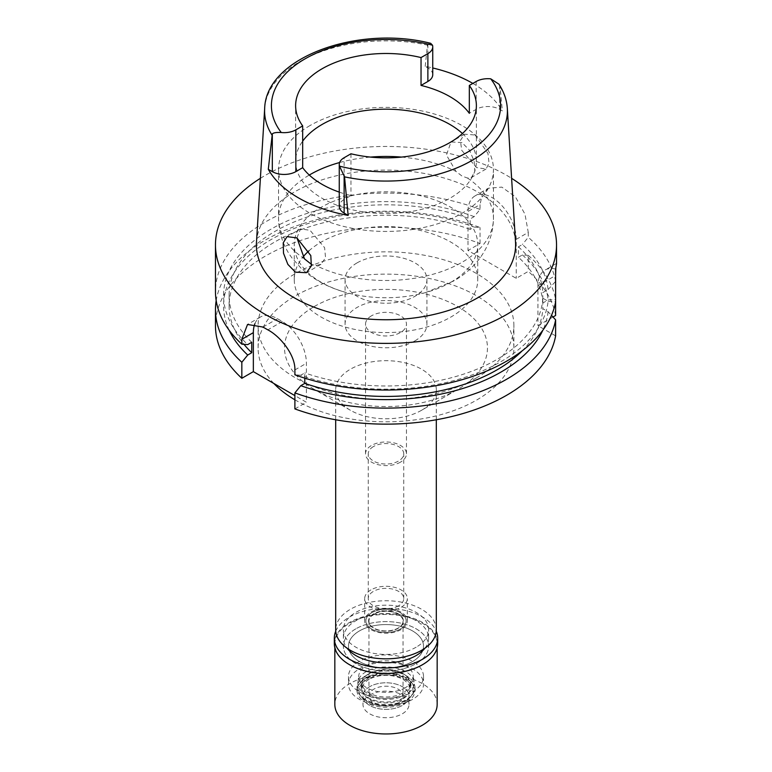 <?xml version="1.0" encoding="UTF-8"?>
<svg xmlns="http://www.w3.org/2000/svg" width="772" height="772" viewBox="0 0 772 772"><rect width="100%" height="100%" fill="white"/><g stroke="black" fill="none" stroke-linecap="round" stroke-linejoin="round"><path stroke-width="0.58" stroke-dasharray="3.86 2.9" d="M498.934 84.177L500.111 87.043L502.36 110.898L499.687 109.354A16.646 9.611 0 0 0 476.15 109.354L469.318 113.301M462.447 133.527A90.382 52.187 180 0 1 476.382 161.367A90.382 52.187 180 0 1 449.912 198.269A90.382 52.187 180 0 1 351.414 209.579A90.382 52.187 180 0 1 295.618 161.367A90.382 52.187 180 0 1 302.682 141.141M432.745 74.681A16.646 9.611 0 0 0 427.871 67.888L425.198 66.344A122.787 70.889 180 0 1 432.745 67.975M472.85 83.415A122.787 70.889 180 0 1 502.36 110.898M425.198 66.344L427.447 45.085L427.871 44.091L430.641 43.3M515.532 242.273A129.609 74.826 0 0 0 433.478 175.292A129.609 74.826 0 0 0 294.354 192.016A129.609 74.826 0 0 0 256.468 242.273M475.118 134.994L487.943 153.387L489.052 163.288L486.003 169.049L476.565 167.572L461.752 150.386L460.382 140.533L464.503 134.193L475.118 134.994M339.255 192.112A90.382 52.187 0 0 0 350.961 195.557L344.129 199.504A16.646 9.611 0 0 0 339.255 206.298M350.961 153.782L350.961 195.557M310.026 125.546A107.443 62.03 0 0 0 278.557 169.406A107.443 62.03 0 0 0 344.881 226.717A107.443 62.03 0 0 0 461.974 213.265A107.443 62.03 0 0 0 493.443 169.406A107.443 62.03 0 0 0 427.119 112.094A107.443 62.03 0 0 0 310.026 125.546M461.974 142.579L451.051 141.961L446.419 154.989L455.991 171.413L461.945 176.016L467.514 178.071L471.509 177.406L474.828 171.5L474.153 161.3L469.55 150.231L461.974 142.579M450.877 282.243A91.752 52.969 0 0 0 477.752 244.782A91.752 52.969 0 0 0 421.107 195.847A91.752 52.969 0 0 0 321.123 207.33A91.752 52.969 0 0 0 294.248 244.782A91.752 52.969 0 0 0 346.512 292.598A91.752 52.969 0 0 0 425.488 292.598A91.752 52.969 0 0 0 450.877 282.243M296.95 237.93L300.491 228.888L310.026 230.297L324.607 247.706L325.552 257.713L320.949 264.333L316.009 265.539L311.627 264.507M308.877 250.9A91.752 52.969 180 0 1 321.123 242.138A91.752 52.969 180 0 1 421.107 230.654A91.752 52.969 180 0 1 477.752 279.599A91.752 52.969 180 0 1 450.877 317.051A91.752 52.969 180 0 1 350.893 328.534A91.752 52.969 180 0 1 294.248 279.599A91.752 52.969 180 0 1 303.039 256.97M357.06 262.885A40.926 23.633 0 0 0 345.074 279.599A40.926 23.633 0 0 0 370.338 301.427A40.926 23.633 0 0 0 414.94 296.303A40.926 23.633 0 0 0 426.926 279.599A40.926 23.633 0 0 0 401.662 257.761A40.926 23.633 0 0 0 357.06 262.885M414.94 340.867A40.926 23.633 180 0 1 370.338 345.981A40.926 23.633 180 0 1 345.074 324.153A40.926 23.633 180 0 1 357.06 307.449A40.926 23.633 180 0 1 401.662 302.325A40.926 23.633 180 0 1 426.926 324.153A40.926 23.633 180 0 1 414.94 340.867M371.525 315.796A20.468 11.812 0 0 0 365.532 324.153A20.468 11.812 0 0 0 378.164 335.067A20.468 11.812 0 0 0 400.475 332.51A20.468 11.812 0 0 0 406.468 324.153A20.468 11.812 0 0 0 393.836 313.239A20.468 11.812 0 0 0 371.525 315.796M400.475 462.148A20.468 11.812 180 0 1 378.164 464.705A20.468 11.812 180 0 1 365.532 453.791A20.468 11.812 180 0 1 371.525 445.434A20.468 11.812 180 0 1 393.836 442.877A20.468 11.812 180 0 1 406.468 453.791A20.468 11.812 180 0 1 400.475 462.148M373.455 446.554A17.737 10.239 0 0 0 368.263 453.791A17.737 10.239 0 0 0 379.216 463.248A17.737 10.239 0 0 0 398.545 461.029A17.737 10.239 0 0 0 403.737 453.791A17.737 10.239 0 0 0 392.784 444.334A17.737 10.239 0 0 0 373.455 446.554M398.545 605.846A17.737 10.239 180 0 1 379.216 608.066A17.737 10.239 180 0 1 368.263 598.609A17.737 10.239 180 0 1 373.455 591.362A17.737 10.239 180 0 1 392.784 589.142A17.737 10.239 180 0 1 403.737 598.609A17.737 10.239 180 0 1 398.545 605.846M370.927 589.904A21.317 12.304 0 0 0 364.683 598.609A21.317 12.304 0 0 0 377.846 609.976A21.317 12.304 0 0 0 401.073 607.303A21.317 12.304 0 0 0 407.317 598.609A21.317 12.304 0 0 0 394.154 587.231A21.317 12.304 0 0 0 370.927 589.904M401.073 629.585A21.317 12.304 180 0 1 377.846 632.258A21.317 12.304 180 0 1 364.683 620.881A21.317 12.304 180 0 1 370.927 612.177A21.317 12.304 180 0 1 394.154 609.513A21.317 12.304 180 0 1 407.317 620.881A21.317 12.304 180 0 1 401.073 629.585M371.776 612.669A20.12 11.619 0 0 0 365.938 620.022A20.12 11.619 0 0 0 377.614 631.438A20.12 11.619 0 0 0 400.224 629.093A20.12 11.619 0 0 0 406.062 620.022A20.12 11.619 0 0 0 393.006 609.996A20.12 11.619 0 0 0 371.776 612.669A20.12 11.619 180 0 1 393.006 609.996A20.12 11.619 180 0 1 406.062 620.022A20.12 11.619 180 0 1 400.224 629.093A20.12 11.619 180 0 1 377.614 631.438A20.12 11.619 180 0 1 365.938 620.022A20.12 11.619 180 0 1 371.776 612.669M405.29 687.717A27.29 15.749 180 0 1 374.632 690.901A27.29 15.749 180 0 1 358.787 675.413A27.29 15.749 180 0 1 366.71 665.445A27.29 15.749 180 0 1 395.496 661.816A27.29 15.749 180 0 1 413.213 675.413A27.29 15.749 180 0 1 405.29 687.717M359.472 661.266A37.519 21.664 0 0 0 348.481 676.581A37.519 21.664 0 0 0 371.641 696.595A37.519 21.664 0 0 0 412.528 691.895A37.519 21.664 0 0 0 423.519 676.581A37.519 21.664 0 0 0 400.359 656.567A37.519 21.664 0 0 0 359.472 661.266M412.528 661.546A37.519 21.664 180 0 1 371.641 666.236A37.519 21.664 180 0 1 348.481 646.222A37.519 21.664 180 0 1 359.472 630.907A37.519 21.664 180 0 1 400.359 626.217A37.519 21.664 180 0 1 423.519 646.222A37.519 21.664 180 0 1 412.528 661.546A37.519 21.664 0 0 0 423.519 646.222A37.519 21.664 0 0 0 400.359 626.217A37.519 21.664 0 0 0 359.472 630.907A37.519 21.664 0 0 0 348.481 646.222A37.519 21.664 0 0 0 371.641 666.236A37.519 21.664 0 0 0 412.528 661.546M355.853 628.823A42.634 24.617 0 0 0 343.366 646.222A42.634 24.617 0 0 0 369.682 668.967A42.634 24.617 0 0 0 416.147 663.63A42.634 24.617 0 0 0 428.634 646.222A42.634 24.617 0 0 0 402.318 623.486A42.634 24.617 0 0 0 355.853 628.823A42.634 24.617 180 0 1 402.318 623.486A42.634 24.617 180 0 1 428.634 646.222A42.634 24.617 180 0 1 416.147 663.63A42.634 24.617 180 0 1 369.682 668.967A42.634 24.617 180 0 1 343.366 646.222A42.634 24.617 180 0 1 355.853 628.823M416.147 647.197A42.634 24.617 180 0 1 369.682 652.533A42.634 24.617 180 0 1 343.366 629.798A42.634 24.617 180 0 1 355.853 612.389A42.634 24.617 180 0 1 402.318 607.053A42.634 24.617 180 0 1 428.634 629.798A42.634 24.617 180 0 1 416.147 647.197M436.305 629.798A50.305 29.047 0 0 0 405.252 602.961A50.305 29.047 0 0 0 350.43 609.253A50.305 29.047 0 0 0 335.695 629.798M421.57 410.279A50.305 29.047 180 0 1 350.43 410.279A50.305 29.047 180 0 1 335.695 389.735A50.305 29.047 180 0 1 350.43 369.199A50.305 29.047 180 0 1 405.252 362.908A50.305 29.047 180 0 1 436.305 389.735A50.305 29.047 180 0 1 421.57 410.279L457.748 389.387L421.57 410.279M314.252 306.542A101.47 58.585 180 0 1 457.748 306.542A101.47 58.585 180 0 1 457.748 389.387A101.47 58.585 180 0 1 314.252 389.387A101.47 58.585 180 0 1 314.252 306.542M294.894 399.79A127.901 73.842 0 0 0 476.44 400.176A127.901 73.842 0 0 0 513.901 347.96A127.901 73.842 0 0 0 434.945 279.744A127.901 73.842 0 0 0 295.56 295.744A127.901 73.842 0 0 0 258.099 347.96A127.901 73.842 0 0 0 273.848 383.472M476.44 377.904A127.901 73.842 180 0 1 337.055 393.913A127.901 73.842 180 0 1 258.099 325.688A127.901 73.842 180 0 1 295.56 273.471A127.901 73.842 180 0 1 434.945 257.462A127.901 73.842 180 0 1 513.901 325.688A127.901 73.842 180 0 1 476.44 377.904M552.984 317.002L537.939 325.688L555.618 335.888M555.618 315.478A170.535 98.459 0 0 0 528.27 271.397L516.236 278.345L467.996 250.495L480.039 243.547A170.535 98.459 0 0 0 265.414 256.063A170.535 98.459 0 0 0 215.465 325.688M294.894 408.919L306.407 402.27L294.894 395.621M304.805 378.164L304.805 372.905L300.781 375.231A162.429 93.779 0 0 0 500.854 361.711A162.429 93.779 0 0 0 548.11 301.273L542.822 298.214L542.822 308.655L548.11 311.714L551.488 315.362M548.11 301.273L555.618 301.784L555.618 299.459L548.11 299.97L542.822 303.029L542.822 292.588L548.11 289.529A162.429 93.779 0 0 0 522.412 244.492L518.408 246.808L518.408 257.25L522.412 254.934L528.27 255.378L528.27 271.397M555.618 269.052A34.103 19.696 -120 0 0 545.003 270.075A34.103 19.696 -120 0 0 537.939 285.688L537.939 325.688M254.924 323.661A34.103 19.696 60 0 1 260.415 317.031A34.103 19.696 60 0 1 277.466 318.72L282.291 321.509A34.103 19.696 60 0 1 306.407 363.284L306.407 402.27M300.781 375.231L294.894 374.806M216.179 300.617A170.535 98.459 180 0 1 265.414 240.044A170.535 98.459 180 0 1 480.039 227.528L474.172 227.084L470.167 229.4L470.167 218.958L474.172 216.642L480.039 209.434L480.039 204.561L467.996 211.509L467.996 250.495M480.039 243.547L480.039 227.528M516.236 239.359L528.27 232.411L524.979 214.201L515.426 196.841L501.829 187.113L488.319 188.233L475.06 195.895A34.103 19.696 -120 0 1 492.121 197.584A34.103 19.696 -120 0 1 516.236 239.359L516.236 278.345M475.06 195.895A34.103 19.696 -120 0 0 467.996 211.509M528.27 232.411L528.27 237.284L522.412 244.492M528.27 255.378A170.535 98.459 180 0 1 555.618 299.459M548.11 289.529L555.618 281.375L555.618 275.469L537.939 285.688M555.83 268.164L556.535 263.715M555.618 281.375A170.535 98.459 0 0 0 528.27 237.284M488.319 188.233L482.201 194.805L480.039 204.561M480.039 209.434A170.535 98.459 0 0 0 265.414 221.96A170.535 98.459 0 0 0 215.465 291.575M260.386 178.322A170.535 98.459 180 0 1 265.414 175.302A170.535 98.459 180 0 1 511.604 178.322M542.822 298.214A156.899 90.585 180 0 1 496.946 359.453A156.899 90.585 180 0 1 304.805 372.905M522.113 350.903A156.899 90.585 0 0 0 542.822 308.655M548.11 311.714A162.429 93.779 180 0 1 542.832 330.252M474.172 216.642A162.429 93.779 0 0 0 271.146 229.091A162.429 93.779 0 0 0 247.725 344.601M251.749 342.276A156.899 90.585 180 0 1 229.101 295.396A156.899 90.585 180 0 1 275.054 231.349A156.899 90.585 180 0 1 470.167 218.958M470.167 229.4A156.899 90.585 0 0 0 275.054 241.79A156.899 90.585 0 0 0 229.101 305.847A156.899 90.585 0 0 0 243.971 344.331M229.168 330.252A162.429 93.779 180 0 1 271.146 239.532A162.429 93.779 180 0 1 474.172 227.084M518.408 246.808A156.899 90.585 180 0 1 542.822 292.588M542.822 303.029A156.899 90.585 0 0 0 518.408 257.25M522.412 254.934A162.429 93.779 180 0 1 548.11 299.97M366.102 671.717A28.139 16.251 0 0 0 357.938 681.994A28.139 16.251 0 0 0 374.275 697.975A28.139 16.251 0 0 0 405.898 694.694A28.139 16.251 0 0 0 414.062 681.994A28.139 16.251 0 0 0 395.795 667.973A28.139 16.251 0 0 0 366.102 671.717M373.696 613.779A17.399 10.046 0 0 0 368.601 620.881A17.399 10.046 0 0 0 379.341 630.164A17.399 10.046 0 0 0 398.304 627.983A17.399 10.046 0 0 0 403.399 620.881A17.399 10.046 0 0 0 392.658 611.607A17.399 10.046 0 0 0 373.696 613.779M398.304 628.263A17.399 10.046 180 0 1 379.341 630.444A17.399 10.046 180 0 1 368.601 621.161A17.399 10.046 180 0 1 373.696 614.058A17.399 10.046 180 0 1 392.658 611.887A17.399 10.046 180 0 1 403.399 621.161A17.399 10.046 180 0 1 398.304 628.263M373.938 614.203A17.052 9.843 0 0 0 368.948 621.161A17.052 9.843 0 0 0 379.477 630.261A17.052 9.843 0 0 0 398.062 628.128A17.052 9.843 0 0 0 403.052 621.161A17.052 9.843 0 0 0 392.523 612.061A17.052 9.843 0 0 0 373.938 614.203M398.062 703.041A17.052 9.843 180 0 1 379.477 705.174A17.052 9.843 180 0 1 368.948 696.074A17.052 9.843 180 0 1 373.938 689.116A17.052 9.843 180 0 1 392.523 686.974A17.052 9.843 180 0 1 403.052 696.074A17.052 9.843 180 0 1 398.062 703.041M369.72 686.675A23.025 13.288 0 0 0 364.982 701.497A23.025 13.288 0 0 0 402.28 705.473A23.025 13.288 0 0 0 407.018 701.497A23.025 13.288 0 0 0 399.056 685.131A23.025 13.288 0 0 0 369.72 686.675A23.025 13.288 0 0 0 362.975 696.074A23.025 13.288 0 0 0 364.982 701.497A23.025 13.288 0 0 0 402.28 705.473A23.025 13.288 0 0 0 407.018 701.497A23.025 13.288 0 0 0 409.025 696.074A23.025 13.288 0 0 0 394.81 683.799A23.025 13.288 0 0 0 369.72 686.675M405.763 700.522A27.946 16.135 180 0 1 360.485 695.697A27.946 16.135 180 0 1 366.237 677.7A27.946 16.135 180 0 1 401.845 675.828A27.946 16.135 180 0 1 411.515 695.697A27.946 16.135 180 0 1 405.763 700.522M369.122 679.37A23.874 13.78 0 0 0 362.126 689.116A23.874 13.78 0 0 0 376.861 701.844A23.874 13.78 0 0 0 402.878 698.863A23.874 13.78 0 0 0 409.874 689.116A23.874 13.78 0 0 0 395.139 676.378A23.874 13.78 0 0 0 369.122 679.37M402.878 692.947A23.874 13.78 180 0 1 376.861 695.939A23.874 13.78 180 0 1 362.126 683.201A23.874 13.78 180 0 1 369.122 673.454A23.874 13.78 180 0 1 395.139 670.472A23.874 13.78 180 0 1 409.874 683.201A23.874 13.78 180 0 1 402.878 692.947M424.918 648.2A42.634 24.617 0 0 0 428.634 638.145A42.634 24.617 0 0 0 402.318 615.409A42.634 24.617 0 0 0 355.853 620.746A42.634 24.617 0 0 0 343.366 638.145A42.634 24.617 0 0 0 347.082 648.2M412.528 699.413A37.519 21.664 180 0 1 371.641 704.112A37.519 21.664 180 0 1 348.481 684.098A37.519 21.664 180 0 1 359.472 668.784A37.519 21.664 180 0 1 400.359 664.084A37.519 21.664 180 0 1 423.519 684.098A37.519 21.664 180 0 1 412.528 699.413M368.514 674.004A24.723 14.272 0 0 0 361.277 684.098A24.723 14.272 0 0 0 376.533 697.29A24.723 14.272 0 0 0 403.486 694.192A24.723 14.272 0 0 0 410.723 684.098A24.723 14.272 0 0 0 395.467 670.907A24.723 14.272 0 0 0 368.514 674.004M403.486 697.811A24.723 14.272 180 0 1 376.533 700.908A24.723 14.272 180 0 1 361.277 687.717A24.723 14.272 180 0 1 368.514 677.623A24.723 14.272 180 0 1 395.467 674.535A24.723 14.272 180 0 1 410.723 687.717A24.723 14.272 180 0 1 403.486 697.811M365.503 675.886A28.989 16.743 0 0 0 357.011 687.717A28.989 16.743 0 0 0 374.902 703.186A28.989 16.743 0 0 0 406.497 699.557A28.989 16.743 0 0 0 414.989 687.717A28.989 16.743 0 0 0 397.097 672.258A28.989 16.743 0 0 0 365.503 675.886M406.497 702.337A28.989 16.743 180 0 1 374.902 705.965A28.989 16.743 180 0 1 357.011 690.506A28.989 16.743 180 0 1 365.503 678.665A28.989 16.743 180 0 1 397.097 675.037A28.989 16.743 180 0 1 414.989 690.506A28.989 16.743 180 0 1 406.497 702.337M366.932 679.495A26.962 15.565 0 0 0 361.392 696.855A26.962 15.565 0 0 0 405.068 701.516A26.962 15.565 0 0 0 410.607 696.855A26.962 15.565 0 0 0 401.286 677.681A26.962 15.565 0 0 0 366.932 679.495M369.72 695.032A23.025 13.288 180 0 1 394.81 692.146A23.025 13.288 180 0 1 409.025 704.431A23.025 13.288 180 0 1 402.28 713.83A23.025 13.288 180 0 1 377.19 716.706A23.025 13.288 180 0 1 362.975 704.431A23.025 13.288 180 0 1 369.72 695.032M437.164 704.431A51.164 29.539 0 0 0 405.58 677.14A51.164 29.539 0 0 0 349.822 683.548A51.164 29.539 0 0 0 334.836 704.431M349.639 664.779A51.164 29.539 180 0 1 334.836 644.002A51.164 29.539 180 0 1 349.822 623.11A51.164 29.539 180 0 1 405.58 616.712A51.164 29.539 180 0 1 437.164 644.002A51.164 29.539 180 0 1 422.178 664.885M437.676 643.578A51.676 29.838 0 0 0 405.773 616.017A51.676 29.838 0 0 0 349.465 622.483A51.676 29.838 0 0 0 334.324 643.578M335.752 631.197A51.676 29.838 180 0 1 349.465 617.05A51.676 29.838 180 0 1 400.041 609.436A51.676 29.838 180 0 1 436.248 631.197M499.687 109.354L499.687 85.557M476.15 81.504L476.15 109.354M427.871 44.091L427.871 67.888M264.671 108.495A121.407 70.098 180 0 1 300.154 61.403A121.407 70.098 180 0 1 427.447 45.085M500.111 87.043A121.407 70.098 180 0 1 507.329 108.495M339.622 162.525A107.443 62.03 180 0 1 370.531 157.092M401.469 157.092A107.443 62.03 180 0 1 455.991 171.413M467.514 178.071A107.443 62.03 180 0 1 493.443 218.476A107.443 62.03 180 0 1 461.974 262.335A107.443 62.03 180 0 1 316.009 265.539M304.486 258.881A107.443 62.03 180 0 1 278.557 218.476A107.443 62.03 180 0 1 309.282 175.051M294.894 369.933L306.407 363.284M282.291 321.509L267.845 329.847M263.02 327.058L277.466 318.72M344.129 199.504L344.129 157.729M476.382 161.367L476.382 105.677M295.618 161.367L295.618 105.677M425.488 292.598L453.492 281.076C473.41 270.142 492.99 248.42 493.443 218.476L493.443 169.406M464.503 134.193L451.051 141.961M486.003 169.049L471.509 177.415M278.557 169.406L278.557 218.476C278.788 233.086 283.247 246.239 291.941 257.916L300.993 268.116C313.528 279.647 328.698 287.811 346.512 292.598M300.491 228.888L287.03 236.657M320.949 264.333L306.465 272.699M294.248 279.599L294.248 244.782M477.752 279.599L477.752 244.782M345.074 324.153L345.074 279.599M426.926 324.153L426.926 279.599M365.532 453.791L365.532 324.153M406.468 453.791L406.468 324.153M368.263 598.609L368.263 453.791M403.737 598.609L403.737 453.791M364.683 620.881L364.683 598.609M407.317 620.881L407.317 598.609M357.938 681.994L358.787 675.413M414.062 681.994L413.213 675.413M348.481 676.581L348.481 684.098M423.519 676.581L423.519 684.098M343.366 638.145L343.366 629.798M428.634 638.145L428.634 629.798M335.695 419.765L335.695 389.735M436.305 419.765L436.305 389.735M350.43 410.279L314.252 389.387M258.099 347.96L258.099 325.688M513.901 347.96L513.901 325.688M556.477 263.445L545.003 270.075M260.415 317.031L247.532 324.472M229.101 305.847L229.101 295.396M368.948 621.161L368.948 696.074M403.052 621.161L403.052 696.074M361.392 696.855L360.485 695.697M410.607 696.855L411.515 695.697M362.126 683.201L362.126 689.116M409.874 683.201L409.874 689.116M361.277 684.098L361.277 687.717M410.723 684.098L410.723 687.717M357.011 687.717L357.011 690.506M414.989 687.717L414.989 690.506M409.025 696.074L409.025 704.431M362.975 696.074L362.975 704.431M334.836 644.002L334.836 647.766M437.164 644.002L437.164 647.766"/><path stroke-width="1.16" d="M476.15 81.504A16.646 9.611 180 0 1 490.731 78.831L498.934 84.177C503.962 91.868 506.76 99.974 507.329 108.495A121.407 70.098 180 0 1 471.846 160.537A121.407 70.098 180 0 1 344.553 176.856L339.497 166.144A16.646 9.611 180 0 1 339.255 164.523A16.646 9.611 180 0 1 344.129 157.729L350.961 153.782A90.382 52.187 0 0 0 449.912 142.579A90.382 52.187 0 0 0 476.382 105.677A90.382 52.187 0 0 0 469.318 85.451L476.15 81.504M272.313 133.903L268.299 169.309L272.313 171.625L272.313 133.903C273.51 132.716 276.492 132.263 281.269 132.523A16.646 9.611 180 0 0 295.85 129.85L302.682 125.904A90.382 52.187 0 0 1 295.618 105.677A90.382 52.187 0 0 1 322.088 68.776A90.382 52.187 0 0 1 421.039 57.572L421.039 85.422A90.382 52.187 0 0 1 469.318 113.301L469.318 85.451M302.682 141.141A90.382 52.187 180 0 1 322.088 124.466A90.382 52.187 180 0 1 462.447 133.527M432.745 67.975A122.787 70.889 180 0 1 472.85 83.415M421.039 85.422L427.871 81.475A16.646 9.611 0 0 0 432.745 74.681L432.745 46.831A16.646 9.611 180 0 1 427.871 53.635L421.039 57.572M271.889 134.897A121.407 70.098 180 0 1 264.671 108.495C265.858 57.475 357.89 24.762 430.641 43.3L432.503 45.21A16.646 9.611 180 0 1 432.745 46.831M264.671 108.495L256.468 242.273A129.609 74.826 0 0 0 334.295 313.538A129.609 74.826 0 0 0 477.646 297.838A129.609 74.826 0 0 0 515.532 242.273L507.329 108.495M339.255 164.523L339.255 206.298A16.646 9.611 0 0 0 344.129 213.091L348.143 215.407L344.553 176.856M348.143 215.407A123.636 71.381 180 0 1 268.299 169.309M295.435 272.149L306.465 272.699L311.357 265.848L310.798 255.561L296.882 237.892L287.03 236.657L283.237 242.823L283.498 253.206L287.879 264.41L295.435 272.149M272.313 171.625A16.646 9.611 0 0 0 295.85 171.625L302.682 167.678A90.382 52.187 0 0 0 339.255 192.112M302.682 167.678L302.682 125.904M311.627 264.507L304.486 258.881L296.95 237.93M303.039 256.97A91.752 52.969 180 0 1 308.877 250.9M335.695 419.765L335.695 629.798A50.305 29.047 0 0 0 366.748 656.625A50.305 29.047 0 0 0 421.57 650.333A50.305 29.047 0 0 0 436.305 629.798L436.305 419.765M273.848 383.472A127.901 73.842 0 0 0 294.894 399.79M552.984 317.002L555.618 315.478L555.618 269.052L556.535 263.715L556.535 244.927A170.535 98.459 180 0 1 506.586 314.542A170.535 98.459 180 0 1 320.737 335.888A170.535 98.459 180 0 1 215.465 244.927A170.535 98.459 180 0 1 260.386 178.322M555.618 301.784A170.535 98.459 0 0 1 506.586 361.2A170.535 98.459 0 0 1 294.894 374.806L294.894 369.933C295.377 355.419 280.96 336.795 267.845 329.847A170.535 98.459 0 0 1 263.02 327.058L247.532 324.472L241.839 339.294L241.839 344.177L247.725 344.601L251.749 342.276L251.749 352.717L247.725 355.043L241.839 362.261A170.535 98.459 180 0 1 215.465 309.668L215.465 325.688A170.535 98.459 0 0 0 241.839 378.28L253.351 371.631L253.351 332.645A34.103 19.696 60 0 1 254.924 323.661M294.894 395.621L253.351 371.631M294.894 392.9L294.894 408.919A170.535 98.459 0 0 0 506.586 395.303A170.535 98.459 0 0 0 555.618 335.888L555.618 319.869A170.535 98.459 180 0 1 506.586 379.284A170.535 98.459 180 0 1 294.894 392.9L300.781 385.682L304.805 383.356L304.805 378.164M551.488 315.362L555.618 319.869M241.839 362.261L241.839 378.28M215.465 309.668A170.535 98.459 180 0 1 216.179 300.617M555.618 275.469L555.83 268.164M511.604 178.322A170.535 98.459 180 0 1 556.535 244.927M304.805 383.356A156.899 90.585 0 0 0 496.946 369.894A156.899 90.585 0 0 0 522.113 350.903M542.832 330.252A162.429 93.779 180 0 1 500.854 372.152A162.429 93.779 180 0 1 300.781 385.682M215.465 244.927L215.465 291.575A170.535 98.459 0 0 0 241.839 344.177M243.971 344.331A156.899 90.585 0 0 0 251.749 352.717M247.725 355.043A162.429 93.779 180 0 1 229.168 330.252M347.082 648.2A42.634 24.617 0 0 0 416.147 655.553A42.634 24.617 0 0 0 424.918 648.2M334.836 647.766L334.836 704.431A51.164 29.539 0 0 0 366.42 731.721A51.164 29.539 0 0 0 422.178 725.313A51.164 29.539 0 0 0 437.164 704.431L437.164 647.766M436.248 631.197A51.676 29.838 180 0 1 437.676 638.145A51.676 29.838 180 0 1 422.535 659.249A51.676 29.838 180 0 1 366.227 665.715A51.676 29.838 180 0 1 334.324 638.145L334.324 643.578A51.676 29.838 0 0 0 349.465 664.673A51.676 29.838 0 0 0 422.535 664.673L422.178 664.885A51.164 29.539 180 0 1 349.822 664.885A51.164 29.539 180 0 1 349.639 664.779M422.178 664.885L422.535 664.673A51.676 29.838 0 0 0 437.676 643.578L437.676 638.145M334.324 638.145A51.676 29.838 180 0 1 335.752 631.197M490.731 78.831A114.594 66.16 180 0 1 467.031 152.46A114.594 66.16 180 0 1 339.497 166.144M427.871 81.475L427.871 53.635M281.269 132.523A114.594 66.16 180 0 1 304.969 58.894A114.594 66.16 180 0 1 432.503 45.21M295.85 129.85L295.85 171.625M309.282 175.051A107.443 62.03 180 0 1 310.026 174.617A107.443 62.03 180 0 1 339.622 162.525M370.531 157.092A107.443 62.03 180 0 1 401.469 157.092M253.351 332.645L241.839 339.294M344.129 175.369L344.129 213.091"/></g></svg>
